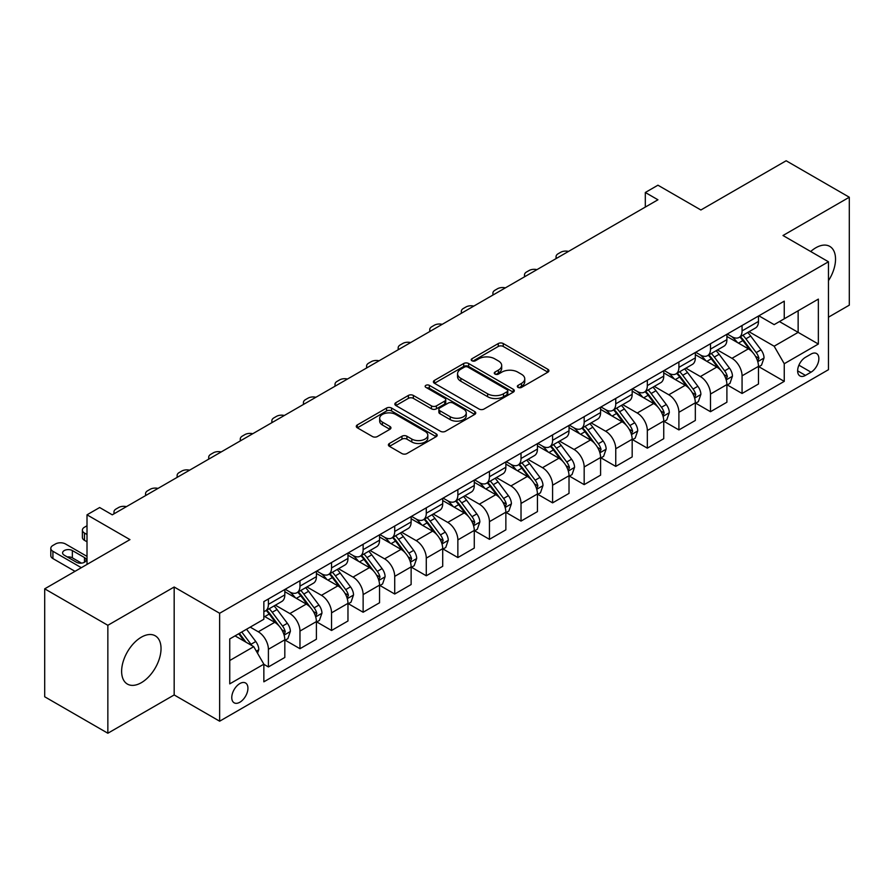 <?xml version="1.0" encoding="UTF-8"?>
<svg xmlns="http://www.w3.org/2000/svg" width="894" height="894" viewBox="0 0 894 894"><rect width="100%" height="100%" fill="white"/><g stroke="black" fill="none" stroke-linecap="round" stroke-linejoin="round"><path stroke-width="1.34" d="M518.062 387.393A2.458 1.419 0 0 0 521.526 387.393L547.877 372.183A3.509 2.023 0 0 0 548.905 370.742A3.509 2.023 0 0 0 547.877 369.311L503.244 343.542A3.509 2.023 0 0 0 498.282 343.542L471.931 358.762A2.458 1.419 0 0 0 471.216 359.757A2.458 1.419 0 0 0 471.931 360.763A2.458 1.419 0 0 0 475.407 360.763L478.815 358.796A11.22 6.481 0 0 1 494.684 358.796L498.405 360.941A11.22 6.481 0 0 1 501.69 365.523A11.22 6.481 0 0 1 498.405 370.105L494.997 372.072A2.458 1.419 0 0 0 494.281 373.077A2.458 1.419 0 0 0 494.997 374.072A2.458 1.419 0 0 0 498.472 374.072L501.88 372.105A11.22 6.481 0 0 1 517.749 372.105L521.47 374.251A11.22 6.481 0 0 1 524.756 378.832A11.22 6.481 0 0 1 521.47 383.414L518.062 385.381A2.458 1.419 0 0 0 517.335 386.387A2.458 1.419 0 0 0 518.062 387.393L518.062 385.381M141.33 682.692A27.87 16.092 120 0 0 159.534 658.14A27.87 16.092 120 0 0 155.265 635.813A27.87 16.092 120 0 0 141.33 637.187A27.87 16.092 120 0 0 123.126 661.739A27.87 16.092 120 0 0 127.395 684.078A27.87 16.092 120 0 0 141.33 682.692M828.459 280.694A27.87 16.092 120 0 0 829.766 246.386A27.87 16.092 120 0 0 815.831 247.772A27.87 16.092 120 0 0 810.702 251.516M239.849 702.237A11.432 6.604 120 0 0 247.314 692.168A11.432 6.604 120 0 0 245.571 683.005A11.432 6.604 120 0 0 239.849 683.564A11.432 6.604 120 0 0 232.384 693.643A11.432 6.604 120 0 0 234.139 702.807A11.432 6.604 120 0 0 239.849 702.237M389.426 443.469A3.509 2.023 0 0 0 388.398 444.899A3.509 2.023 0 0 0 389.426 446.341L401.954 453.571A3.509 2.023 0 0 0 406.904 453.571L436.171 436.674A3.509 2.023 0 0 0 437.2 435.244A3.509 2.023 0 0 0 436.171 433.813L391.538 408.044A3.509 2.023 0 0 0 386.577 408.044L357.309 424.929A3.509 2.023 0 0 0 356.293 426.36A3.509 2.023 0 0 0 357.309 427.801L372.44 436.529A3.509 2.023 0 0 0 377.402 436.529L389.918 429.299A3.509 2.023 0 0 0 390.946 427.868A3.509 2.023 0 0 0 389.918 426.438L382.42 422.102A9.376 5.42 0 0 1 379.671 418.28A9.376 5.42 0 0 1 385.459 413.274A9.376 5.42 0 0 1 395.684 414.447L425.075 431.411A9.376 5.42 0 0 1 427.824 435.244A9.376 5.42 0 0 1 422.024 440.239A9.376 5.42 0 0 1 411.81 439.066L406.904 436.238A3.509 2.023 0 0 0 401.954 436.238L389.426 443.469L389.426 446.341M828.459 317.191L849.3 305.167L849.3 197.228L786.15 160.764L700.885 209.989L657.939 185.203L645.312 192.489L657.939 199.787L112.275 514.821L99.647 507.524L87.009 514.821L87.009 564.405M107.85 625.297L107.85 733.236L174.174 694.951L174.174 587.012L107.85 625.297L44.7 588.833L129.965 539.618L87.009 514.821M174.174 587.012L219.645 613.273L828.459 261.774L828.459 369.703L219.645 721.201L219.645 613.273M849.3 197.228L782.988 235.513L828.459 261.774M479.061 409.039A3.509 2.023 0 0 0 484.023 409.039L513.279 392.153A3.509 2.023 0 0 0 514.307 390.723A3.509 2.023 0 0 0 513.279 389.281L468.646 363.512A3.509 2.023 0 0 0 463.695 363.512L434.428 380.408A3.509 2.023 0 0 0 433.4 381.839A3.509 2.023 0 0 0 434.428 383.269L479.061 409.039M426.863 387.918A2.458 1.419 0 0 1 429.343 388.264L429.343 385.348L474.725 411.553A3.509 2.023 0 0 1 475.753 412.983A3.509 2.023 0 0 1 474.725 414.414L445.469 431.299A3.509 2.023 0 0 1 440.507 431.299L395.874 405.53L395.874 402.669A3.509 2.023 0 0 0 394.846 404.099A3.509 2.023 0 0 0 395.874 405.53M395.874 402.669L408.39 395.439A3.509 2.023 0 0 1 413.352 395.439L431.456 405.887A3.509 2.023 0 0 0 436.417 405.887L444.72 401.093A3.509 2.023 0 0 0 445.748 399.663A3.509 2.023 0 0 0 444.72 398.232L425.879 387.348A2.458 1.419 0 0 1 425.153 386.353A2.458 1.419 0 0 1 426.673 385.046A2.458 1.419 0 0 1 429.343 385.348M107.85 733.236L44.7 696.772L44.7 588.833M811.026 354.091L805.472 357.298A11.074 6.392 120 0 0 798.23 367.065A11.074 6.392 120 0 0 799.929 375.938A11.074 6.392 120 0 0 805.472 375.391L811.026 372.183A11.074 6.392 120 0 0 818.267 362.416A11.074 6.392 120 0 0 816.568 353.543A11.074 6.392 120 0 0 811.026 354.091M758.861 315.805L774.148 324.634L784.25 318.8L784.25 301.155L263.853 601.595L263.853 619.251L229.747 638.942L229.747 683.865L263.853 664.175L263.853 681.82L784.25 381.369L784.25 363.724L774.148 346.213L749.027 331.719M784.25 318.8L818.356 299.11L818.356 344.034L784.25 363.724M174.174 694.951L219.645 721.201M645.312 192.489L645.312 207.073M779.445 321.572L798.141 332.367L798.141 310.777L818.356 299.11M774.148 346.213L798.141 332.367L818.356 344.034M229.747 660.521L253.74 646.664L235.055 635.88M263.853 664.32L268.401 666.946L268.401 649.29A14.293 8.247 -120 0 0 258.288 631.79L250.208 627.13M268.401 666.946L284.817 657.459L284.817 639.813A14.293 8.247 -120 0 0 274.715 622.313L263.853 616.044M285.197 640.182L299.971 648.709L299.971 631.063A14.293 8.247 -120 0 0 289.868 613.563L275.363 605.182M299.971 648.709L316.398 639.232L316.398 621.587A14.293 8.247 -120 0 0 306.284 604.076L284.817 591.683M316.778 621.945L331.551 630.482L331.551 612.837A14.293 8.247 -120 0 0 321.449 595.326L306.944 586.956M331.551 630.482L347.967 620.995L347.967 603.349A14.293 8.247 -120 0 0 337.865 585.849L316.398 573.456M348.347 603.718L363.132 612.245L363.132 594.599A14.293 8.247 -120 0 0 353.029 577.099L338.513 568.718M363.132 612.245L379.548 602.768L379.548 585.123A14.293 8.247 -120 0 0 369.445 567.623L347.967 555.219M379.928 585.481L394.712 594.018L394.712 576.373A14.293 8.247 -120 0 0 384.599 558.862L370.094 550.492M394.712 594.018L411.128 584.542L411.128 566.885A14.293 8.247 -120 0 0 401.026 549.385L379.548 536.992M411.508 567.254L426.282 575.781L426.282 558.135A14.293 8.247 -120 0 0 416.179 540.635L401.674 532.254M426.282 575.781L442.709 566.304L442.709 548.659A14.293 8.247 -120 0 0 432.595 531.159L411.128 518.755M443.089 549.028L457.862 557.554L457.862 539.909A14.293 8.247 -120 0 0 447.76 522.409L433.244 514.028M457.862 557.554L474.278 548.078L474.278 530.421A14.293 8.247 -120 0 0 464.176 512.921L442.709 500.528M474.658 530.79L489.443 539.328L489.443 521.671A14.293 8.247 -120 0 0 479.34 504.171L464.824 495.801M489.443 539.328L505.859 529.84L505.859 512.195A14.293 8.247 -120 0 0 495.757 494.695L474.278 482.291M506.239 512.564L521.023 521.09L521.023 503.445A14.293 8.247 -120 0 0 510.91 485.945L496.405 477.564M521.023 521.09L537.439 511.614L537.439 493.969A14.293 8.247 -120 0 0 527.337 476.457L505.859 464.064M537.819 494.326L552.593 502.864L552.593 485.218A14.293 8.247 -120 0 0 542.49 467.707L527.985 459.337M552.593 502.864L569.02 493.376L569.02 475.731A14.293 8.247 -120 0 0 558.906 458.231L537.439 445.838M569.4 476.1L584.173 484.626L584.173 466.981A14.293 8.247 -120 0 0 574.071 449.481L559.555 441.1M584.173 484.626L600.589 475.15L600.589 457.504A14.293 8.247 -120 0 0 590.487 440.004L569.02 427.6M600.969 457.862L615.754 466.4L615.754 448.754A14.293 8.247 -120 0 0 605.651 431.243L591.135 422.873M615.754 466.4L632.17 456.923L632.17 439.267A14.293 8.247 -120 0 0 622.068 421.767L600.589 409.374M632.55 439.636L647.334 448.162L647.334 430.517A14.293 8.247 -120 0 0 637.221 413.017L622.716 404.636M647.334 448.162L663.75 438.686L663.75 421.04A14.293 8.247 -120 0 0 653.648 403.54L632.17 391.136M664.13 421.409L678.904 429.936L678.904 412.29A14.293 8.247 -120 0 0 668.801 394.79L654.296 386.409M678.904 429.936L695.331 420.459L695.331 402.803A14.293 8.247 -120 0 0 685.217 385.303L663.75 372.91M695.711 403.172L710.484 411.709L710.484 394.053A14.293 8.247 -120 0 0 700.382 376.553L685.866 368.183M710.484 411.709L726.9 402.222L726.9 384.576A14.293 8.247 -120 0 0 716.798 367.076L695.331 354.672M727.28 384.945L742.065 393.472L742.065 375.826A14.293 8.247 -120 0 0 731.962 358.326L717.446 349.945M742.065 393.472L758.481 383.995L758.481 366.35A14.293 8.247 -120 0 0 748.379 348.839L726.9 336.446M727.28 334.043L731.962 336.736A14.293 8.247 -120 0 0 739.103 337.44A14.293 8.247 -120 0 0 742.065 330.903L742.065 325.505M695.711 352.27L700.382 354.974A14.293 8.247 -120 0 0 707.523 355.678A14.293 8.247 -120 0 0 710.484 349.129L710.484 343.743M664.13 370.496L668.801 373.2A14.293 8.247 -120 0 0 675.942 373.904A14.293 8.247 -120 0 0 678.904 367.367L678.904 361.969M632.55 388.734L637.221 391.427A14.293 8.247 -120 0 0 644.373 392.142A14.293 8.247 -120 0 0 647.334 385.593L647.334 380.196M600.969 406.96L605.651 409.664A14.293 8.247 -120 0 0 612.792 410.368A14.293 8.247 -120 0 0 615.754 403.831L615.754 398.433M569.4 425.198L574.071 427.891A14.293 8.247 -120 0 0 581.212 428.606A14.293 8.247 -120 0 0 584.173 422.057L584.173 416.66M537.819 443.424L542.49 446.128A14.293 8.247 -120 0 0 549.631 446.832A14.293 8.247 -120 0 0 552.593 440.295L552.593 434.897M506.239 461.662L510.91 464.355A14.293 8.247 -120 0 0 518.062 465.059A14.293 8.247 -120 0 0 521.023 458.521L521.023 453.124M474.658 479.888L479.34 482.592A14.293 8.247 -120 0 0 486.481 483.296A14.293 8.247 -120 0 0 489.443 476.748L489.443 471.361M443.089 498.114L447.76 500.819A14.293 8.247 -120 0 0 454.901 501.523A14.293 8.247 -120 0 0 457.862 494.985L457.862 489.588M411.508 516.352L416.179 519.045A14.293 8.247 -120 0 0 423.32 519.76A14.293 8.247 -120 0 0 426.282 513.212L426.282 507.814M379.928 534.578L384.599 537.283A14.293 8.247 -120 0 0 391.751 537.987A14.293 8.247 -120 0 0 394.712 531.449L394.712 526.052M348.347 552.816L353.029 555.509A14.293 8.247 -120 0 0 360.17 556.224A14.293 8.247 -120 0 0 363.132 549.676L363.132 544.278M316.778 571.043L321.449 573.747A14.293 8.247 -120 0 0 328.59 574.451A14.293 8.247 -120 0 0 331.551 567.913L331.551 562.516M285.197 589.28L289.868 591.973A14.293 8.247 -120 0 0 297.009 592.677A14.293 8.247 -120 0 0 299.971 586.14L299.971 580.742M758.861 366.708L784.25 381.369M739.103 337.44L755.519 327.964A14.293 8.247 -120 0 0 758.481 321.427L758.481 316.029M707.523 355.678L723.95 346.202A14.293 8.247 -120 0 0 726.9 339.653L726.9 334.255M675.942 373.904L692.369 364.428A14.293 8.247 -120 0 0 695.331 357.891L695.331 352.493M644.373 392.142L660.789 382.654A14.293 8.247 -120 0 0 663.75 376.117L663.75 370.719M612.792 410.368L629.208 400.892A14.293 8.247 -120 0 0 632.17 394.343L632.17 388.946M581.212 428.606L597.639 419.118A14.293 8.247 -120 0 0 600.589 412.581L600.589 407.183M549.631 446.832L566.058 437.356A14.293 8.247 -120 0 0 569.02 430.807L569.02 425.41M518.062 465.059L534.478 455.582A14.293 8.247 -120 0 0 537.439 449.045L537.439 443.647M486.481 483.296L502.897 473.82A14.293 8.247 -120 0 0 505.859 467.271L505.859 461.874M454.901 501.523L471.328 492.046A14.293 8.247 -120 0 0 474.278 485.509L474.278 480.112M423.32 519.76L439.747 510.273A14.293 8.247 -120 0 0 442.709 503.735L442.709 498.338M391.751 537.987L408.167 528.51A14.293 8.247 -120 0 0 411.128 521.962L411.128 516.564M360.17 556.224L376.586 546.737A14.293 8.247 -120 0 0 379.548 540.199L379.548 534.802M328.59 574.451L345.017 564.974A14.293 8.247 -120 0 0 347.967 558.426L347.967 553.028M297.009 592.677L313.436 583.201A14.293 8.247 -120 0 0 316.398 576.664L316.398 571.266M263.853 611.496A14.293 8.247 -120 0 0 265.44 610.915L281.856 601.438A14.293 8.247 -120 0 0 284.817 594.89L284.817 589.492M265.44 610.915A14.293 8.247 -120 0 0 268.401 604.366L268.401 598.98M253.74 646.664L263.853 664.175M519.034 387.739L521.47 386.331A11.22 6.481 0 0 0 524.756 381.749L524.756 378.832M501.69 365.523L501.69 368.44A11.22 6.481 0 0 1 498.405 373.022L495.98 374.418M547.877 369.311L547.877 372.183L503.244 346.459A3.509 2.023 0 0 0 498.282 346.459L472.915 361.109M513.234 392.175L468.646 366.439A3.509 2.023 0 0 0 463.695 366.439L434.473 383.302M507.088 391.717A2.458 1.419 0 0 0 507.803 390.723A2.458 1.419 0 0 0 507.088 389.717L467.908 367.099A2.458 1.419 0 0 0 464.433 367.099L460.835 369.177A11.22 6.481 0 0 0 457.549 373.748A11.22 6.481 0 0 0 460.835 378.33L487.621 393.796A11.22 6.481 0 0 0 503.49 393.796L507.088 391.717L507.088 394.634A2.458 1.419 0 0 0 507.803 393.639L507.803 390.723M457.549 373.748L457.549 376.665A11.22 6.481 0 0 0 460.835 381.246L460.835 378.33M507.088 394.634L503.49 396.712A11.22 6.481 0 0 1 487.621 396.712L460.835 381.246M395.919 405.563L408.39 398.355L408.39 395.439M445.748 399.663L445.748 402.579A3.509 2.023 0 0 1 444.72 404.01L436.417 408.815A3.509 2.023 0 0 1 431.456 408.815L413.352 398.355A3.509 2.023 0 0 0 408.39 398.355M429.343 388.264L474.68 414.436M450.241 416.738A9.376 5.42 0 0 0 460.466 417.911A9.376 5.42 0 0 0 466.255 412.905A9.376 5.42 0 0 0 463.505 409.083L453.157 403.105A3.509 2.023 0 0 0 448.196 403.105L439.882 407.899A3.509 2.023 0 0 0 438.865 409.329A3.509 2.023 0 0 0 439.882 410.759L450.241 416.738L450.241 419.655A9.376 5.42 0 0 0 460.466 420.828A9.376 5.42 0 0 0 466.255 415.822L466.255 412.905M438.865 409.329L438.865 412.246A3.509 2.023 0 0 0 439.882 413.676L439.882 410.759M450.241 419.655L439.882 413.676M427.824 435.244L427.824 438.161A9.376 5.42 0 0 1 422.024 443.156A9.376 5.42 0 0 1 411.81 441.982L406.904 439.155A3.509 2.023 0 0 0 401.954 439.155L389.471 446.363M379.671 418.28L379.671 421.197A9.376 5.42 0 0 0 382.42 425.019L382.42 422.102M389.873 429.321L382.42 425.019M436.116 436.697L391.538 410.961A3.509 2.023 0 0 0 386.577 410.961L357.365 427.824M758.481 366.931L761.509 365.177L764.035 357.891A9.465 5.465 -120 0 0 761.017 349.822L750.692 336.043A27.334 15.779 -120 0 0 747.719 332.479M737.449 342.536A27.334 15.779 -120 0 0 731.851 336.68M757.62 361.131L758.928 358.293A9.465 5.465 -120 0 0 756.223 352.594L745.898 338.815A27.334 15.779 -120 0 0 742.914 335.25M740.366 336.714A22.685 13.097 60 0 1 744.099 340.949L752.826 352.605M739.886 336.993A27.334 15.779 60 0 1 742.869 340.569L749.731 349.722M568.517 251.415A7.141 4.124 -0 0 0 560.683 252.287L558.158 253.751A7.141 4.124 -0 0 0 556.057 256.667A7.141 4.124 -0 0 0 556.627 258.277M726.9 385.158L729.94 383.414L732.465 376.117A9.465 5.465 -120 0 0 729.437 368.06L719.122 354.281A27.334 15.779 -120 0 0 716.139 350.705M705.869 360.763A27.334 15.779 -120 0 0 700.27 354.907M726.04 379.358L727.347 376.519A9.465 5.465 -120 0 0 724.643 370.831L714.317 357.052A27.334 15.779 -120 0 0 711.333 353.476M708.797 354.94A22.685 13.097 60 0 1 712.518 359.176L721.257 370.842M708.305 355.231A27.334 15.779 60 0 1 711.289 358.796L718.15 367.959M536.948 269.642A7.141 4.124 -0 0 0 529.103 270.524L526.577 271.977A7.141 4.124 -0 0 0 524.487 274.894A7.141 4.124 -0 0 0 525.046 276.503M695.331 403.395L698.359 401.641L700.885 394.343A9.465 5.465 -120 0 0 697.868 386.286L687.542 372.507A27.334 15.779 -120 0 0 684.558 368.931M674.288 379A27.334 15.779 -120 0 0 668.701 373.144M694.459 397.595L695.778 394.757A9.465 5.465 -120 0 0 693.062 389.058L682.737 375.279A27.334 15.779 -120 0 0 679.753 371.703M677.216 373.178A22.685 13.097 60 0 1 680.937 377.413L689.676 389.069M676.724 373.457A27.334 15.779 60 0 1 679.708 377.033L686.57 386.186M505.367 287.868A7.141 4.124 -0 0 0 497.522 288.751L494.997 290.215A7.141 4.124 -0 0 0 492.907 293.131A7.141 4.124 -0 0 0 493.477 294.741M663.75 421.622L666.779 419.867L669.304 412.581A9.465 5.465 -120 0 0 666.287 404.513L655.961 390.734A27.334 15.779 -120 0 0 652.978 387.169M642.719 397.227A27.334 15.779 -120 0 0 637.12 391.371M662.89 415.822L664.197 412.983A9.465 5.465 -120 0 0 661.482 407.284L651.167 393.505A27.334 15.779 -120 0 0 648.184 389.94M645.636 391.404A22.685 13.097 60 0 1 649.357 395.64L658.096 407.295M645.144 391.684A27.334 15.779 60 0 1 648.128 395.26L654.989 404.423M473.786 306.106A7.141 4.124 -0 0 0 465.942 306.988L463.416 308.441A7.141 4.124 -0 0 0 461.326 311.358A7.141 4.124 -0 0 0 461.896 312.967M632.17 439.859L635.198 438.105L637.724 430.807A9.465 5.465 -120 0 0 634.706 422.75L624.381 408.971A27.334 15.779 -120 0 0 621.408 405.395M611.138 415.453A27.334 15.779 -120 0 0 605.54 409.597M631.309 434.059L632.617 431.21A9.465 5.465 -120 0 0 629.912 425.522L619.587 411.743A27.334 15.779 -120 0 0 616.603 408.167M614.055 409.642A22.685 13.097 60 0 1 617.788 413.866L626.515 425.533M613.575 409.921A27.334 15.779 60 0 1 616.558 413.486L623.42 422.65M442.206 324.332A7.141 4.124 -0 0 0 434.372 325.215L431.847 326.679A7.141 4.124 -0 0 0 429.746 329.595A7.141 4.124 -0 0 0 430.316 331.205M600.589 458.086L603.629 456.331L606.154 449.045A9.465 5.465 -120 0 0 603.126 440.977L592.811 427.198A27.334 15.779 -120 0 0 589.828 423.633M579.558 433.691A27.334 15.779 -120 0 0 573.959 427.835M599.729 452.286L601.036 449.447A9.465 5.465 -120 0 0 598.332 443.748L588.006 429.969A27.334 15.779 -120 0 0 585.022 426.404M582.486 427.868A22.685 13.097 60 0 1 586.207 432.104L594.946 443.759M581.994 428.148A27.334 15.779 60 0 1 584.978 431.724L591.839 440.887M410.637 342.57A7.141 4.124 -0 0 0 402.792 343.452L400.266 344.905A7.141 4.124 -0 0 0 398.176 347.822A7.141 4.124 -0 0 0 398.735 349.431M569.02 476.312L572.048 474.569L574.574 467.271A9.465 5.465 -120 0 0 571.557 459.214L561.231 445.435A27.334 15.779 -120 0 0 558.247 441.859M547.977 451.917A27.334 15.779 -120 0 0 542.39 446.061M568.148 470.512L569.467 467.674A9.465 5.465 -120 0 0 566.751 461.986L556.426 448.207A27.334 15.779 -120 0 0 553.453 444.631M550.905 446.095A22.685 13.097 60 0 1 554.626 450.33L563.365 461.997M550.413 446.385A27.334 15.779 60 0 1 553.397 449.95L560.259 459.114M379.056 360.796A7.141 4.124 -0 0 0 371.211 361.679L368.686 363.132A7.141 4.124 -0 0 0 366.596 366.048A7.141 4.124 -0 0 0 367.166 367.669M537.439 494.55L540.468 492.795L542.993 485.509A9.465 5.465 -120 0 0 539.976 477.441L529.65 463.662A27.334 15.779 -120 0 0 526.667 460.097M516.408 470.155A27.334 15.779 -120 0 0 510.809 464.299M536.579 488.75L537.886 485.911A9.465 5.465 -120 0 0 535.171 480.212L524.856 466.433A27.334 15.779 -120 0 0 521.872 462.868M519.325 464.332A22.685 13.097 60 0 1 523.046 468.568L531.785 480.223M518.833 464.612A27.334 15.779 60 0 1 521.817 468.188L528.678 477.34M347.475 379.034A7.141 4.124 -0 0 0 339.631 379.905L337.105 381.369A7.141 4.124 -0 0 0 335.015 384.286A7.141 4.124 -0 0 0 335.585 385.895M505.859 512.776L508.887 511.033L511.413 503.735A9.465 5.465 -120 0 0 508.395 495.678L498.07 481.9A27.334 15.779 -120 0 0 495.097 478.324M484.827 488.381A27.334 15.779 -120 0 0 479.229 482.525M504.998 506.976L506.306 504.138A9.465 5.465 -120 0 0 503.601 498.45L493.276 484.671A27.334 15.779 -120 0 0 490.292 481.095M487.744 482.559A22.685 13.097 60 0 1 491.476 486.794L500.204 498.461M487.264 482.849A27.334 15.779 60 0 1 490.247 486.414L497.109 495.578M315.895 397.26A7.141 4.124 -0 0 0 308.061 398.143L305.536 399.596A7.141 4.124 -0 0 0 303.435 402.512A7.141 4.124 -0 0 0 304.005 404.122M474.278 531.014L477.318 529.259L479.843 521.962A9.465 5.465 -120 0 0 476.815 513.905L466.5 500.126A27.334 15.779 -120 0 0 463.517 496.55M453.247 506.619A27.334 15.779 -120 0 0 447.648 500.763M473.418 525.214L474.725 522.375A9.465 5.465 -120 0 0 472.021 516.676L461.695 502.897A27.334 15.779 -120 0 0 458.711 499.321M456.175 500.796A22.685 13.097 60 0 1 459.896 505.032L468.635 516.687M455.683 501.076A27.334 15.779 60 0 1 458.667 504.652L465.528 513.804M284.326 415.486A7.141 4.124 -0 0 0 276.481 416.369L273.955 417.833A7.141 4.124 -0 0 0 271.865 420.75A7.141 4.124 -0 0 0 272.424 422.359M442.709 549.24L445.737 547.486L448.263 540.199A9.465 5.465 -120 0 0 445.246 532.131L434.92 518.352A27.334 15.779 -120 0 0 431.936 514.788M421.666 524.845A27.334 15.779 -120 0 0 416.079 518.989M441.848 543.44L443.156 540.602A9.465 5.465 -120 0 0 440.44 534.903L430.115 521.124A27.334 15.779 -120 0 0 427.142 517.559M424.594 519.023A22.685 13.097 60 0 1 428.315 523.258L437.054 534.925M424.102 519.302A27.334 15.779 60 0 1 427.086 522.878L433.948 532.042M252.745 433.724A7.141 4.124 -0 0 0 244.9 434.607L242.375 436.06A7.141 4.124 -0 0 0 240.285 438.976A7.141 4.124 -0 0 0 240.855 440.586M411.128 567.478L414.157 565.723L416.682 558.426A9.465 5.465 -120 0 0 413.665 550.369L403.339 536.59A27.334 15.779 -120 0 0 400.356 533.014M390.097 543.071A27.334 15.779 -120 0 0 384.498 537.216M410.268 561.678L411.575 558.828A9.465 5.465 -120 0 0 408.86 553.14L398.545 539.361A27.334 15.779 -120 0 0 395.561 535.785M393.014 537.26A22.685 13.097 60 0 1 396.735 541.485L405.474 553.151M392.533 537.54A27.334 15.779 60 0 1 395.506 541.105L402.367 550.268M221.164 451.951A7.141 4.124 -0 0 0 213.32 452.833L210.794 454.297A7.141 4.124 -0 0 0 208.704 457.214A7.141 4.124 -0 0 0 209.274 458.823M379.548 585.704L382.576 583.95L385.102 576.664A9.465 5.465 -120 0 0 382.084 568.595L371.759 554.816A27.334 15.779 -120 0 0 368.786 551.252M358.516 561.309A27.334 15.779 -120 0 0 352.918 555.453M378.687 579.904L379.995 577.066A9.465 5.465 -120 0 0 377.29 571.367L366.965 557.588A27.334 15.779 -120 0 0 363.981 554.023M361.433 555.487A22.685 13.097 60 0 1 365.165 559.722L373.893 571.378M360.952 555.766A27.334 15.779 60 0 1 363.936 559.342L370.798 568.506M189.584 470.188A7.141 4.124 -0 0 0 181.75 471.071L179.225 472.524A7.141 4.124 -0 0 0 177.124 475.44A7.141 4.124 -0 0 0 177.694 477.05M347.967 603.931L351.007 602.187L353.532 594.89A9.465 5.465 -120 0 0 350.504 586.833L340.189 573.054A27.334 15.779 -120 0 0 337.206 569.478M326.936 579.535A27.334 15.779 -120 0 0 321.337 573.68M347.107 598.131L348.414 595.292A9.465 5.465 -120 0 0 345.71 589.604L335.384 575.825A27.334 15.779 -120 0 0 332.4 572.249M329.864 573.713A22.685 13.097 60 0 1 333.585 577.949L342.324 589.615M329.372 574.004A27.334 15.779 60 0 1 332.356 577.569L339.217 586.732M158.014 488.415A7.141 4.124 -0 0 0 150.17 489.297L147.644 490.75A7.141 4.124 -0 0 0 145.554 493.678A7.141 4.124 -0 0 0 146.113 495.287M316.398 622.168L319.426 620.414L321.952 613.128A9.465 5.465 -120 0 0 318.934 605.059L308.609 591.28A27.334 15.779 -120 0 0 305.625 587.716M295.355 597.773A27.334 15.779 -120 0 0 289.768 591.917M315.537 616.368L316.845 613.53A9.465 5.465 -120 0 0 314.129 607.831L303.804 594.052A27.334 15.779 -120 0 0 300.831 590.487M298.283 591.951A22.685 13.097 60 0 1 302.004 596.186L310.743 607.842M297.791 592.23A27.334 15.779 60 0 1 300.775 595.806L307.637 604.959M126.434 506.652A7.141 4.124 -0 0 0 118.589 507.524L116.064 508.988A7.141 4.124 -0 0 0 113.974 511.904A7.141 4.124 -0 0 0 114.544 513.514M284.817 640.395L287.846 638.651L290.371 631.354A9.465 5.465 -120 0 0 287.354 623.297L277.028 609.518A27.334 15.779 -120 0 0 274.045 605.942M87.009 534.511L84.483 533.048L84.483 540.345A7.141 4.124 180 0 1 82.393 537.428L82.393 530.131A7.141 4.124 -0 0 0 84.483 533.048M87.009 541.798L84.483 540.345M283.957 634.595L285.264 631.756A9.465 5.465 -120 0 0 282.549 626.068L272.234 612.289A27.334 15.779 -120 0 0 269.25 608.713M266.703 610.177A22.685 13.097 60 0 1 270.424 614.413L279.163 626.079M266.222 610.468A27.334 15.779 60 0 1 269.195 614.033L276.056 623.196M87.009 525.761L84.483 527.214A7.141 4.124 -0 0 0 82.393 530.131M257.539 653.235L258.791 649.58A9.465 5.465 -120 0 0 255.773 641.523L246.565 629.231M81.332 567.69L52.914 551.285A7.141 4.124 -0 0 1 50.813 548.368A7.141 4.124 -0 0 1 52.914 545.452L55.439 543.988A7.141 4.124 -0 0 1 65.541 543.988L87.009 556.392M75.018 571.333L52.914 558.571A7.141 4.124 180 0 1 50.813 555.655L50.813 548.368M81.51 563.131L72.358 557.845A5.722 3.297 0 0 0 67.251 556.94M251.84 645.569A9.465 5.465 -120 0 0 250.979 644.295L241.76 632.002M239.391 633.365L246.006 642.205M238.732 633.745L244.341 641.244M64.279 555.219L76.403 562.225A5.722 3.297 -0 0 0 82.628 562.941A5.722 3.297 -0 0 0 86.159 559.89A5.722 3.297 -0 0 0 84.483 557.554L72.358 550.559A5.722 3.297 -0 0 0 66.134 549.844A5.722 3.297 -0 0 0 62.602 552.883A5.722 3.297 -0 0 0 64.279 555.219M258.288 631.79L274.715 622.313M289.868 613.563L306.284 604.076M321.449 595.326L337.865 585.849M353.029 577.099L369.445 567.623M384.599 558.862L401.026 549.385M416.179 540.635L432.595 531.159M447.76 522.409L464.176 512.921M479.34 504.171L495.757 494.695M510.91 485.945L527.337 476.457M542.49 467.707L558.906 458.231M574.071 449.481L590.487 440.004M605.651 431.243L622.068 421.767M637.221 413.017L653.648 403.54M668.801 394.79L685.217 385.303M700.382 376.553L716.798 367.076M731.962 358.326L748.379 348.839M742.065 330.903L758.481 321.427M742.065 375.826L758.481 366.35M710.484 394.053L726.9 384.576M710.484 349.129L726.9 339.653M678.904 412.29L695.331 402.803M678.904 367.367L695.331 357.891M647.334 430.517L663.75 421.04M647.334 385.593L663.75 376.117M615.754 448.754L632.17 439.267M615.754 403.831L632.17 394.343M584.173 466.981L600.589 457.504M584.173 422.057L600.589 412.581M552.593 485.218L569.02 475.731M552.593 440.295L569.02 430.807M521.023 503.445L537.439 493.969M521.023 458.521L537.439 449.045M489.443 521.671L505.859 512.195M489.443 476.748L505.859 467.271M457.862 539.909L474.278 530.421M457.862 494.985L474.278 485.509M426.282 558.135L442.709 548.659M426.282 513.212L442.709 503.735M394.712 576.373L411.128 566.885M394.712 531.449L411.128 521.962M363.132 594.599L379.548 585.123M363.132 549.676L379.548 540.199M331.551 612.837L347.967 603.349M331.551 567.913L347.967 558.426M299.971 631.063L316.398 621.587M299.971 586.14L316.398 576.664M268.401 649.29L284.817 639.813M268.401 604.366L284.817 594.89M798.912 365.188L811.026 372.183M797.638 370.865L805.472 375.391M521.47 386.331L521.47 383.414M494.997 374.072L494.997 372.072M498.405 373.022L498.405 370.105M471.931 360.763L471.931 358.762M498.282 346.459L498.282 343.542M503.244 346.459L503.244 343.542M434.428 383.269L434.428 380.408M463.695 366.439L463.695 363.512M468.646 366.439L468.646 363.512M513.279 392.153L513.279 389.281M487.621 396.712L487.621 393.796M503.49 396.712L503.49 393.796M413.352 398.355L413.352 395.439M431.456 408.815L431.456 405.887M436.417 408.815L436.417 405.887M444.72 404.01L444.72 401.093M474.725 414.414L474.725 411.553M401.954 439.155L401.954 436.238M406.904 439.155L406.904 436.238M411.81 441.982L411.81 439.066M389.918 429.299L389.918 426.438M357.309 427.801L357.309 424.929M386.577 410.961L386.577 408.044M391.538 410.961L391.538 408.044M436.171 436.674L436.171 433.813M757.777 361.645L763.979 358.069M745.898 338.815L750.692 336.043M738.455 343.117L742.869 340.569M756.223 352.594L761.017 349.822M755.464 356.293L758.928 358.293M726.196 379.883L732.398 376.296M714.317 357.052L719.122 354.281M706.875 361.344L711.289 358.796M724.643 370.831L729.437 368.06M723.894 374.519L727.347 376.519M694.616 398.109L700.818 394.533M682.737 375.279L687.542 372.507M675.294 379.581L679.708 377.033M693.062 389.058L697.868 386.286M692.314 392.757L695.778 394.757M663.046 416.347L669.248 412.76M651.167 393.505L655.961 390.734M643.725 397.808L648.128 395.26M661.482 407.284L666.287 404.513M660.733 410.983L664.197 412.983M631.466 434.573L637.668 430.997M619.587 411.743L624.381 408.971M612.144 416.034L616.558 413.486M629.912 425.522L634.706 422.75M629.152 429.221L632.617 431.21M599.885 452.8L606.087 449.224M588.006 429.969L592.811 427.198M580.564 434.272L584.978 431.724M598.332 443.748L603.126 440.977M597.583 447.447L601.036 449.447M568.305 471.037L574.507 467.45M556.426 448.207L561.231 445.435M548.983 452.498L553.397 449.95M566.751 461.986L571.557 459.214M566.003 465.673L569.467 467.674M536.735 489.264L542.937 485.688M524.856 466.433L529.65 463.662M517.414 470.736L521.817 468.188M535.171 480.212L539.976 477.441M534.422 483.911L537.886 485.911M505.155 507.501L511.357 503.914M493.276 484.671L498.07 481.9M485.833 488.962L490.247 486.414M503.601 498.45L508.395 495.678M502.841 502.137L506.306 504.138M473.574 525.728L479.776 522.152M461.695 502.897L466.5 500.126M454.253 507.2L458.667 504.652M472.021 516.676L476.815 513.905M471.272 520.375L474.725 522.375M441.994 543.965L448.196 540.378M430.115 521.124L434.92 518.352M422.672 525.426L427.086 522.878M440.44 534.903L445.246 532.131M439.692 538.601L443.156 540.602M410.424 562.192L416.626 558.616M398.545 539.361L403.339 536.59M391.103 543.653L395.506 541.105M408.86 553.14L413.665 550.369M408.111 556.839L411.575 558.828M378.844 580.418L385.046 576.842M366.965 557.588L371.759 554.816M359.522 561.89L363.936 559.342M377.29 571.367L382.084 568.595M376.53 575.066L379.995 577.066M347.263 598.656L353.465 595.08M335.384 575.825L340.189 573.054M327.942 580.117L332.356 577.569M345.71 589.604L350.504 586.833M344.961 593.303L348.414 595.292M315.683 616.882L321.885 613.306M303.804 594.052L308.609 591.28M296.361 598.354L300.775 595.806M314.129 607.831L318.934 605.059M313.381 611.53L316.845 613.53M284.113 635.12L290.315 631.533M272.234 612.289L277.028 609.518M264.792 616.581L269.195 614.033M282.549 626.068L287.354 623.297M281.8 629.756L285.264 631.756M52.914 551.285L52.914 558.571M256.332 651.156L258.735 649.77M250.979 644.295L255.773 641.523M72.358 557.845L72.358 550.559M84.483 562.225L84.483 557.554M556.057 256.667L556.057 258.601M524.487 274.894L524.487 276.838M492.907 293.131L492.907 295.065M461.326 311.358L461.326 313.291M429.746 329.595L429.746 331.529M398.176 347.822L398.176 349.755M366.596 366.048L366.596 367.993M335.015 384.286L335.015 386.219M303.435 402.512L303.435 404.457M271.865 420.75L271.865 422.683M240.285 438.976L240.285 440.91M208.704 457.214L208.704 459.147M177.124 475.44L177.124 477.374M145.554 493.678L145.554 495.611M113.974 511.904L113.974 513.838"/></g></svg>
